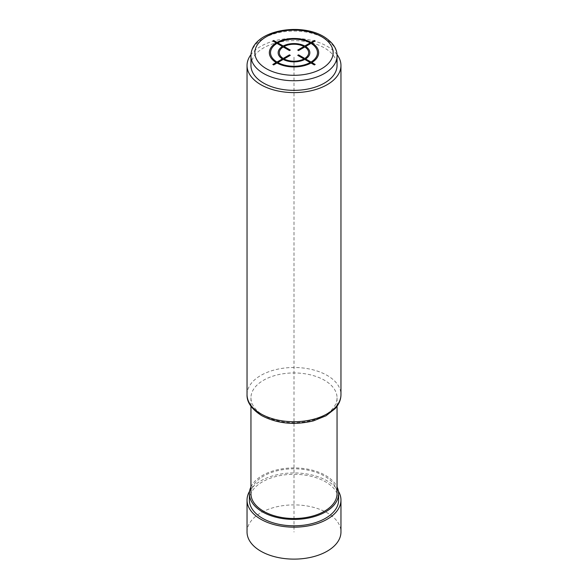<?xml version="1.0" encoding="UTF-8"?>
<svg xmlns="http://www.w3.org/2000/svg" width="588" height="588" viewBox="0 0 588 588"><rect width="100%" height="100%" fill="white"/><g stroke="black" fill="none" stroke-linecap="round" stroke-linejoin="round"><path stroke-width="0.44" stroke-dasharray="2.94 2.21" d="M250.951 65.496A43.049 24.85 180 0 1 277.529 42.534A43.049 24.85 180 0 1 324.436 47.922A43.049 24.85 180 0 1 337.049 65.496M336.998 54.588A46.959 27.114 0 0 0 327.207 46.32A46.959 27.114 0 0 0 251.002 54.588M324.436 415.378A43.049 24.85 180 0 1 263.564 415.378A43.049 24.85 180 0 1 250.951 397.804A43.049 24.85 180 0 1 263.564 380.23A43.049 24.85 180 0 1 324.436 380.23A43.049 24.85 180 0 1 337.049 397.804A43.049 24.85 180 0 1 324.436 415.378M250.951 493.663A43.049 24.85 180 0 1 263.564 476.089A43.049 24.85 180 0 1 310.471 470.701A43.049 24.85 180 0 1 337.049 493.663M250.951 486.901A44.614 25.754 180 0 1 325.546 475.449A44.614 25.754 180 0 1 337.049 486.901M249.386 500.057A44.614 25.754 180 0 1 276.926 476.258A44.614 25.754 180 0 1 325.546 481.844A44.614 25.754 180 0 1 338.614 500.057M249.584 491.252A46.959 27.114 180 0 1 327.207 480.881A46.959 27.114 180 0 1 338.416 491.252M247.041 532.008A46.959 27.114 180 0 1 276.029 506.959A46.959 27.114 180 0 1 327.207 512.839A46.959 27.114 180 0 1 340.959 532.008M294 394.607L294 55.904M294 397.804L294 532.008M337.049 55.904A43.049 24.85 0 0 0 324.436 38.33A43.049 24.85 0 0 0 277.529 32.943A43.049 24.85 0 0 0 250.951 55.904M247.041 394.607A46.959 27.114 180 0 1 276.029 369.558A46.959 27.114 180 0 1 327.207 375.438A46.959 27.114 180 0 1 340.959 394.607M250.951 397.804L250.951 406.264M337.049 397.804L337.049 406.264"/><path stroke-width="0.88" d="M337.049 55.904L337.049 65.496A43.049 24.85 180 0 1 310.471 88.457A43.049 24.85 180 0 1 263.564 83.07A43.049 24.85 180 0 1 250.951 65.496L250.951 55.904A43.049 24.85 0 0 0 263.564 73.478A43.049 24.85 0 0 0 310.471 78.865A43.049 24.85 0 0 0 337.049 55.904C337.181 48.694 332.705 42.24 323.628 36.544C299.38 21.874 251.025 30.789 250.951 55.904M251.002 54.588A46.959 27.114 0 0 0 247.041 65.496A46.959 27.114 0 0 0 260.793 84.665A46.959 27.114 0 0 0 311.971 90.545A46.959 27.114 0 0 0 340.959 65.496A46.959 27.114 0 0 0 336.998 54.588M337.049 406.264L337.049 493.663A43.049 24.85 180 0 1 324.436 511.237A43.049 24.85 180 0 1 277.529 516.624A43.049 24.85 180 0 1 250.951 493.663L250.951 406.264M337.049 486.901A44.614 25.754 180 0 1 338.614 493.663A44.614 25.754 180 0 1 311.074 517.462A44.614 25.754 180 0 1 262.454 511.876A44.614 25.754 180 0 1 249.386 493.663A44.614 25.754 180 0 1 250.951 486.901M338.614 493.663L338.614 500.057A44.614 25.754 180 0 1 311.074 523.849A44.614 25.754 180 0 1 262.454 518.271A44.614 25.754 180 0 1 249.386 500.057L249.386 493.663M338.416 491.252A46.959 27.114 180 0 1 340.959 500.057A46.959 27.114 180 0 1 311.971 525.106A46.959 27.114 180 0 1 260.793 519.226A46.959 27.114 180 0 1 247.041 500.057A46.959 27.114 180 0 1 249.584 491.252M340.959 500.057L340.959 532.008A46.959 27.114 180 0 1 311.971 557.057A46.959 27.114 180 0 1 260.793 551.176A46.959 27.114 180 0 1 247.041 532.008L247.041 500.057M273.655 64.937L276.985 63.012A24.652 14.237 0 0 0 311.015 63.012L314.345 64.937L315.175 64.46L311.846 62.534A24.652 14.237 0 0 0 311.846 42.887L315.175 40.969L314.345 40.491L311.015 42.41A24.652 14.237 0 0 0 276.985 42.41L273.655 40.491L272.825 40.969L276.154 42.887A24.652 14.237 0 0 0 276.154 62.534L272.825 64.46L273.655 64.937M276.985 43.372A23.483 13.553 0 0 0 276.985 62.056L282.387 58.94A15.847 9.151 0 0 1 282.387 46.489L276.985 43.372M283.218 46.966A14.678 8.475 0 0 0 283.218 58.462L289.443 54.86L290.274 55.345L284.048 58.94A14.678 8.475 0 0 0 303.952 58.94L297.726 55.345L298.557 54.86L304.782 58.462A14.678 8.475 0 0 0 304.782 46.966L298.557 50.561L297.726 50.083L303.952 46.489A14.678 8.475 0 0 0 284.048 46.489L290.274 50.083L289.443 50.561L283.218 46.966M310.185 42.887L304.782 46.004A15.847 9.151 0 0 0 283.218 46.004L277.815 42.887A23.483 13.553 0 0 1 310.185 42.887M311.015 62.056A23.483 13.553 0 0 0 311.015 43.372L305.613 46.489A15.847 9.151 0 0 1 305.613 58.94L311.015 62.056M277.815 62.534L283.218 59.417A15.847 9.151 0 0 0 304.782 59.417L310.185 62.534A23.483 13.553 0 0 1 277.815 62.534M266.327 68.686A39.131 22.594 0 0 0 321.673 68.686A39.131 22.594 0 0 0 321.673 36.735A39.131 22.594 0 0 0 266.327 36.735A39.131 22.594 0 0 0 266.327 68.686M340.959 65.496L340.959 394.607A46.959 27.114 180 0 1 311.971 419.656A46.959 27.114 180 0 1 260.793 413.783A46.959 27.114 180 0 1 247.041 394.607L247.041 65.496M340.959 394.607C340.937 398.363 339.849 401.935 337.688 405.316L335.248 408.535L326.031 415.782L313.522 420.832C294.448 425.44 277.146 423.683 261.601 415.576C251.568 409.116 246.71 402.126 247.041 394.607"/></g></svg>
